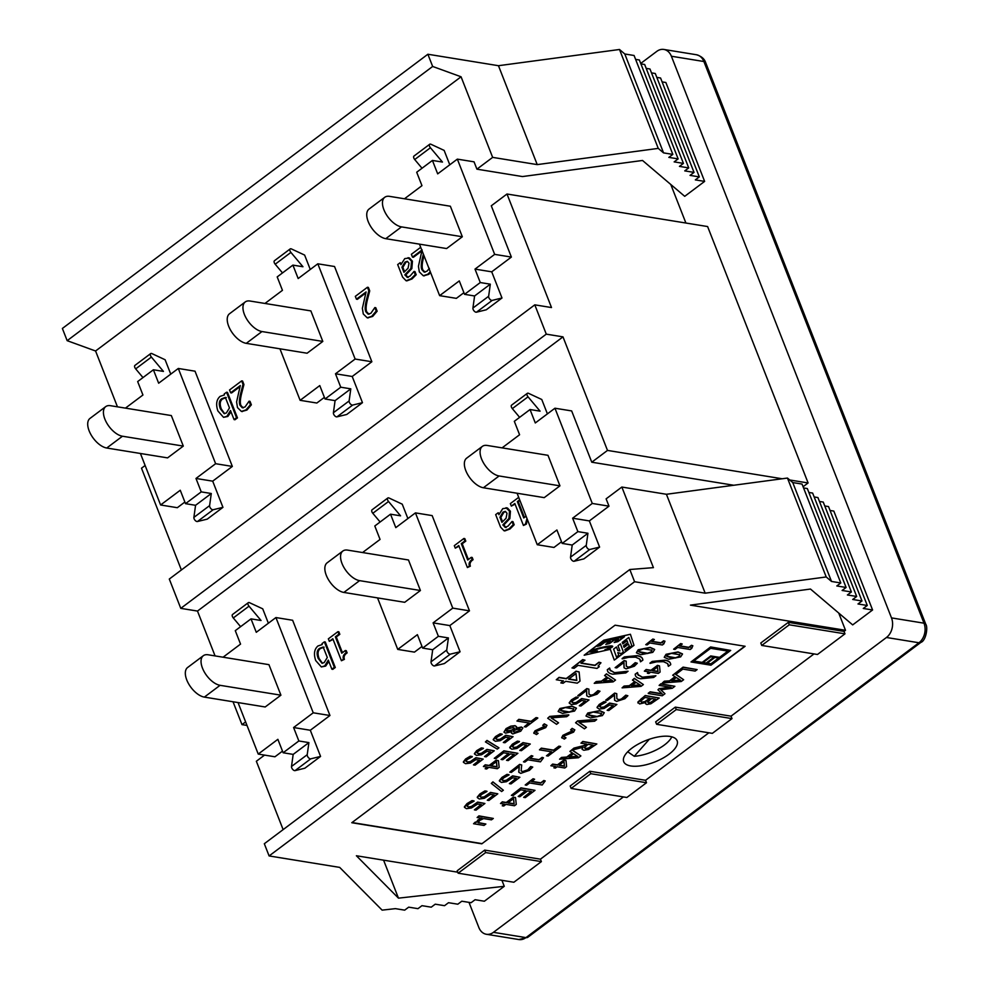 <?xml version="1.0" encoding="UTF-8"?>
<svg xmlns="http://www.w3.org/2000/svg" width="989" height="989" viewBox="0 0 989 989"><rect width="100%" height="100%" fill="white"/><g stroke="black" fill="none" stroke-linecap="round" stroke-linejoin="round"><path stroke-width="1.48" d="M649.303 739.265L634.27 756.288L627.731 751.776M634.27 756.288A27.247 11.027 158.6 0 0 671.803 736.842M640.724 63.432L656.77 51.391A14.341 10.83 99.2 0 1 663.854 49.45A14.341 10.83 99.2 0 1 671.383 56.237L891.497 617.902A14.341 10.83 99.2 0 1 886.453 637.485L493.449 932.33A14.341 10.83 99.2 0 1 486.365 934.271A14.341 10.83 99.2 0 1 478.837 927.484L468.996 902.376M630.772 765.956A28.681 11.608 -21.4 0 1 623.713 761.678A28.681 11.608 -21.4 0 1 646.188 740.402A28.681 11.608 -21.4 0 1 677.131 740.749A28.681 11.608 -21.4 0 1 662.358 758.452A28.681 11.608 -21.4 0 1 630.772 765.956M457.19 870.765L484.697 850.12L485.661 852.567L458.142 873.2L457.19 870.765M484.697 850.12L540.427 859.169L541.379 861.604L485.661 852.567M541.379 861.604L513.872 882.25L458.142 873.2M570.183 785.995L589.827 771.259L590.792 773.695L571.135 788.443L570.183 785.995M589.827 771.259L645.557 780.296L646.509 782.732L590.792 773.695M646.509 782.732L626.865 797.48L571.135 788.443M761.74 645.434L760.788 642.998L788.295 622.353L844.025 631.402L844.977 633.838L817.47 654.483L761.74 645.434L789.259 624.801L788.295 622.353M844.977 633.838L789.259 624.801M656.609 724.307L655.658 721.871L675.314 707.123L731.032 716.172L731.996 718.607L712.34 733.356L656.609 724.307L676.266 709.57L675.314 707.123M731.996 718.607L676.266 709.57M245.618 721.908L241.996 724.628L233.033 701.757M247.003 725.432L241.996 724.628M634.592 581.73L705.182 593.177L826.211 576.958L831.514 581.458L840.798 582.966L802.042 484.066L792.758 482.558L787.454 478.058L666.425 494.277L621.846 487.045L653.42 567.637L629.808 569.516L634.592 581.73L269.107 855.942L339.684 867.39L382.125 910.14L395.402 908.644L404.686 910.152L408.68 907.16L417.964 908.668L421.957 905.677L431.241 907.173L435.234 904.181L444.531 905.689L448.512 902.697L457.808 904.206L461.801 901.214L471.085 902.71L475.079 899.718L484.363 901.226L504.266 886.305L398.468 898.148L356.386 855.757L457.759 872.199M282.495 751.121L274.942 756.783L258.228 754.075L277.872 739.327L283.138 752.765L298.851 740.971L293.597 727.533L313.241 712.797L275.919 617.556L256.275 632.305L251.008 618.867L261.047 620.499L249.005 606.17A2.918 1.508 -126.9 0 1 248.276 602.697A2.918 1.508 -126.9 0 1 249.599 602.721L262.728 608.828L268.365 623.218M238.04 702.573L258.228 754.075M398.468 898.148L383.584 860.17M504.266 886.305L501.918 880.309M283.138 829.61L256.349 761.258L264.545 755.101M180.777 608.359L169.292 579.047L534.789 304.847L546.274 334.146L180.777 608.359L197.491 611.066L562.988 336.866L607.493 450.415L591.768 462.209L733.776 485.253M181.383 569.973L141.501 468.205L145.123 465.498M215.07 655.917L197.491 611.066M803.08 486.736L808.1 482.966L707.617 226.555L506.998 194.005L551.503 307.554L534.789 304.847M607.493 450.415L782.188 478.763M789.729 479.986L808.1 482.966M840.798 582.966L836.805 585.958L846.102 587.466L842.109 590.458L851.393 591.966L812.637 493.066L808.866 492.46M846.102 587.466L807.333 488.566L803.562 487.96M831.514 581.458L792.758 482.558M826.211 576.958L787.454 478.058M705.182 593.177L666.425 494.277M838.746 613.056L845.496 630.29L690.433 605.132L810.486 589.048L852.679 624.9L872.582 609.978L863.286 608.47L867.279 605.478L828.522 506.578L824.752 505.96M872.582 609.978L833.814 511.078L830.043 510.46M851.393 591.966L847.4 594.97L856.684 596.466L852.703 599.47L861.988 600.978L857.995 603.97L867.279 605.478M861.988 600.978L823.231 502.066L819.448 501.46M856.684 596.466L817.928 497.566L814.157 496.96M511.375 257.078L491.731 271.827L475.004 269.107L494.661 254.371L511.375 257.078L491.286 205.799L506.998 194.005M670.789 184.486L685.896 223.032M494.661 254.371L457.338 159.13L474.052 161.837L476.921 169.168L522.476 176.561L642.529 160.465L684.722 196.329L704.625 181.395L695.329 179.899L699.322 176.895L690.038 175.387L694.031 172.395L684.747 170.887L688.727 167.895L679.443 166.387L683.436 163.395L674.152 161.887L678.145 158.895L668.848 157.387L672.841 154.395L663.557 152.887L658.254 148.387L537.225 164.607L498.468 65.707L619.497 49.487L624.801 53.987L634.085 55.495L672.841 154.395M662.086 81.889L665.857 82.495L704.625 181.395M845.496 630.29L844.025 631.402M731.032 716.172L814.009 653.914M645.557 780.296L708.878 732.787M540.427 859.169L623.404 796.924M640.909 63.877L644.68 64.495L683.436 163.395M635.606 59.377L639.376 59.995L678.145 158.895M624.801 53.987L663.557 152.887M619.497 49.487L658.254 148.387M656.795 77.389L660.565 77.995L699.322 176.895M651.491 72.877L655.274 73.495L694.031 172.395M646.2 68.377L649.971 68.995L688.727 167.895M117.456 406.825L95.574 350.996L67.165 340.673L62.381 328.459L427.878 54.247L432.663 66.461L461.059 76.783L492.646 157.375L476.921 169.168M492.646 157.375L537.225 164.607M508.099 802.771L514.045 803.736L513.501 798.716M351.775 822.724L615.084 625.184L745.113 646.274L481.804 843.827L351.775 822.724M481.804 843.827L744.766 646.225M352.022 822.539L481.705 843.58M427.878 54.247L498.468 65.707M184.881 502.029L177.328 507.703L160.601 504.983L180.258 490.247L185.524 503.673L201.237 491.879L211.287 493.511L209.606 505.614A2.918 1.508 53.1 0 0 210.744 508.47A2.918 1.508 53.1 0 0 213.154 509.731L222.958 507.345L212.697 481.161L195.983 478.453L215.627 463.705L178.304 368.464L158.648 383.213L153.394 369.775L137.669 381.569L142.935 395.007L125.442 408.123M140.426 453.481L160.601 504.983M67.165 340.673L432.663 66.461M95.574 350.996L461.059 76.783M269.107 855.942L264.323 843.728L629.808 569.516M608.989 506.17L589.345 520.906L572.631 518.199L592.275 503.45L608.989 506.17L606.121 498.839L621.846 487.045M592.275 503.45L554.953 408.222L571.667 410.93L591.768 462.209M546.274 334.146L562.988 336.866M559.292 765.152L564.385 765.981L563.94 761.666M569.355 756.857L577.465 756.264M490.989 765.733L496.935 766.698L496.391 761.691M584.276 747.486L585.624 748.463L588.406 748.067L592.918 745.113M560.565 710.374L569.293 711.969L572.903 710.572L573.632 708.693M604.007 680.988L612.129 680.395M652.802 670.554L657.895 671.383L657.438 667.068M568.86 678.961L576.711 680.234L576.006 673.596M693.722 661.023L702.153 662.383L710.745 655.942L719.535 657.364L727.867 651.108M707.209 663.199L710.943 663.804L718.632 658.044M703.117 662.543L706.171 663.038L713.86 657.265M617.791 650.527L616.481 646.954L617.791 650.527L619.893 650.861L618.014 645.718L620.424 643.913L623.478 652.27L620.832 654.248L620.474 653.284L617.89 652.864L618.854 655.484L616.555 657.203L613.6 649.118L616.481 646.954M616.468 656.956L618.755 655.237L617.804 652.616L620.474 653.284M620.733 654.001L623.379 652.023L620.412 643.913M614.663 642.133L617.779 641.428L623.824 636.891M597.739 645.941L600.261 645.372L604.675 642.059L610.201 641.082L604.761 642.306L600.36 645.619L597.245 646.324L603.797 641.404L624.43 636.755L617.865 641.676L614.157 642.504L618.422 639.314L613.798 640.353L609.533 643.555L605.787 644.395L610.201 641.082M606.294 644.012L609.434 643.307L613.699 640.106L618.422 639.314M625.271 650.638L631.823 645.718L628.806 637.472L631.909 645.965L625.357 650.886L624.887 649.6L629.301 646.287L628.485 644.049L624.071 647.362L623.503 645.817L627.768 642.615L627.075 640.711L622.81 643.913L622.254 642.38L628.806 637.46M622.724 643.666L627.075 640.711M623.985 647.115L628.485 644.049M605.045 649.662C609.731 648.265 612.253 647.14 612.624 646.299M589.679 651.875L597.096 650.972M591.929 651.071L591.805 650.972C590.779 649.897 610.51 645.669 610.411 646.979L610.374 647.115M513.254 730.698L514.577 732.256L519.274 730.723L519.645 728.559M506.257 730.834L511.449 730.414L514.614 728.114M666.685 656.189L675.4 657.784L679.01 656.387L679.74 654.508M631.872 685.513L639.994 684.92M588.43 714.886L597.158 716.481L600.768 715.096L601.497 713.217M638.82 651.664L647.548 653.259L651.145 651.875L651.875 649.983M672.124 680.642L680.247 680.049M647.523 701.757L648.5 702.672L650.7 702.338L655.361 699.174M640.501 701.04L641.465 702.165L644.828 701.621L649.748 698.259M648.302 693.524L662.234 695.774L664.967 693.734L660.763 689.803L672.199 688.307L674.869 686.304L660.936 684.042L659.119 685.414L671.111 687.355L659.144 688.888L657.945 689.79L662.271 693.994L650.268 692.053L648.215 693.277L650.169 691.806L661.987 693.722M657.945 689.79L659.045 688.653L670.233 687.219M659.119 685.414L660.85 683.795L674.869 686.304M660.912 689.79L664.967 693.734M473.558 823.738L484.004 825.432L485.871 824.035L478.083 822.761L479.702 820.474L483.621 818.571L491.459 819.844L493.326 818.447L479.01 816.123L477.143 817.52L482.063 818.323L473.558 823.738L475.301 822.106L476.401 822.292L477.947 819.943L481.964 818.076M477.143 817.52L478.923 815.876L493.326 818.447M478.095 822.539L485.871 824.035M500.521 803.501L502.325 801.832L506.244 802.475L513.316 797.171L515.467 797.517L513.402 797.418L506.343 802.709L502.424 802.079L500.521 803.501L504.439 804.144L502.251 805.788L503.76 806.023L505.948 804.378L514.453 805.763L516.27 804.403L515.553 797.764M502.251 805.788L504.093 804.082M525.208 784.982L533.083 778.751L534.604 779.233L533.182 778.998L525.208 784.982L526.63 785.217L529.634 782.954L542.195 784.994L545.211 780.951L543.938 780.741L540.872 783.041L531.538 781.533L534.604 779.233M531.785 781.347L540.785 782.806L543.851 780.506L545.211 780.951M550.861 765.746L552.653 764.077L557.45 764.843L563.953 759.96L566.017 760.529L564.051 760.207L557.536 765.09L552.752 764.312L550.861 765.746L555.645 766.512L553.889 767.835L555.385 768.082L557.141 766.759L564.793 767.996L566.598 766.636L566.017 760.529M553.889 767.835L555.299 766.463M572.322 750.045L580.877 755.93L572.137 750.095L582.805 747.313L582.125 749.328L583.831 750.268L588.554 749.501L596.837 743.963L582.904 741.701L580.939 743.172L586.489 744.074L584.239 745.755L574.04 748.352L569.924 751.43L572.483 753.062L566.858 757.29L561.628 757.661L559.564 759.206L578.466 757.747L580.877 755.93M559.564 759.206L561.529 757.413L566.771 757.042L572.26 752.926M569.924 751.43L573.941 748.104L584.14 745.508L586.143 744.012M580.939 743.172L582.805 741.453L596.837 743.963M582.088 749.205L582.459 747.4M483.411 766.475L485.216 764.806L489.147 765.437L496.206 760.133L498.444 760.726L496.305 760.38L489.234 765.684L485.315 765.041L483.411 766.475L487.342 767.105L485.154 768.75L486.65 768.997L488.838 767.353L497.343 768.725L499.161 767.365L498.444 760.726M485.154 768.75L486.996 767.056M509.743 747.363L512.376 744.161L517.408 741.132L519.373 741.453L517.507 741.379L512.475 744.396L509.817 747.845L511.808 749.205L516.827 748.512L523.033 744.581L526.729 745.187L519.769 750.416L521.401 750.676L530.277 744.025L523.094 742.863L516.827 747.288L513.823 747.709L512.426 746.67L514.119 744.63L519.472 741.688M512.327 746.435L513.724 747.461L516.728 747.041L522.996 742.615L530.277 744.025M519.769 750.416L526.383 745.137M547.708 718.237L549.723 716.407L568.724 714.862L549.822 716.654L547.708 718.237L556.56 724.307L558.55 722.811L551.071 717.866L566.722 716.679L568.823 715.109M551.318 717.853L558.55 722.811M558.142 711.437L559.935 708.47L571.902 706.109L576.352 708.099M577.823 695.638L586.823 688.579L588.888 689.148L586.91 688.826L577.823 695.638L579.443 695.897L586.675 690.47L586.811 695.848L588.826 696.874L597.059 694.191L599.989 691.224L598.011 690.903L595.588 693.821L590.742 695.354L588.987 694.154L588.888 689.148M588.937 694.018L590.643 695.106L593.116 694.847L597.912 690.656L599.989 691.224M586.712 695.601L586.576 690.223M594.228 683.337L613.118 681.866L615.529 680.061L606.566 674.078L604.588 675.561L607.147 677.193L601.522 681.421L596.293 681.792L594.228 683.337L596.194 681.545L601.423 681.174L606.925 677.057M604.588 675.561L606.48 673.83L615.529 680.061M615.133 667.649L624.133 660.59L626.198 661.146L624.22 660.825L615.133 667.649L616.753 667.909L623.985 662.482L624.121 667.859L626.136 668.873L634.369 666.203L637.299 663.236L635.321 662.914L632.898 665.832L628.052 667.352L626.297 666.153L626.198 661.146M626.247 666.03L627.953 667.118L630.426 666.846L635.222 662.667L637.299 663.236M624.022 667.612L623.886 662.234M645.755 644.68L652.851 639.042L654.372 639.512L652.95 639.277L645.755 644.68L647.177 644.902L649.798 642.949L662.346 644.976L663.879 643.839L663.112 643.369M651.949 641.329L660.936 642.788L663.607 640.785L664.979 641.231L663.706 641.033L661.035 643.035L651.689 641.515L654.372 639.512M663.087 643.246L663.879 643.839L664.979 641.231M477.267 797.159L479.9 793.944L484.919 790.928L486.897 791.237L485.018 791.163L479.986 794.192L477.341 797.641L479.319 799.001L484.35 798.308L490.544 794.377L494.253 794.983L487.28 800.212L488.925 800.472L497.788 793.821L490.618 792.659L484.338 797.085L481.346 797.493L479.949 796.466L481.643 794.427L486.984 791.484M479.85 796.232L481.247 797.258L484.239 796.837L490.519 792.412L497.788 793.821M487.28 800.212L493.907 794.921M499.358 780.581L501.979 777.379L507.011 774.35L508.976 774.671L507.11 774.597L502.078 777.626L499.433 781.075L501.411 782.435L506.43 781.73L512.636 777.811L516.345 778.405L509.372 783.634L511.016 783.906L519.88 777.255L512.698 776.081L506.43 780.519L503.426 780.927L502.029 779.901L503.735 777.861L509.075 774.919M501.942 779.653L503.339 780.68L506.331 780.272L512.611 775.846L519.88 777.255M509.372 783.634L515.998 778.355M523.478 761.839L531.353 755.608L532.873 756.091L531.452 755.856L523.478 761.839L524.899 762.074L527.903 759.812L540.464 761.851L543.48 757.809L542.207 757.599L539.141 759.898L529.807 758.39L532.873 756.091M530.055 758.204L539.042 759.663L542.12 757.351L543.48 757.809M561.678 737.609L564.348 739.092L565.992 737.856L563.866 736.892L564.534 735.791L573.608 732.132L574.807 729.82L572.248 728.621L570.604 729.857L572.718 730.822L572.062 731.922L562.988 735.581L561.789 737.893M561.69 737.646L562.889 735.334L572.656 730.698M570.604 729.857L572.161 728.374L574.832 729.857M563.829 736.768L565.992 737.856M597.059 707.296L599.309 704.353L603.958 701.597L605.936 701.918L604.056 701.831L599.408 704.601L597.133 707.691L599.21 709.064L604.094 708.47L609.632 705.033L613.353 705.627L607.159 710.275L608.804 710.535L616.889 704.477L609.706 703.303L604.069 707.259L601.225 707.555L599.705 706.628L600.991 704.897L606.034 702.153M599.618 706.381L601.127 707.308L603.982 707.011L609.607 703.068L616.889 704.477M607.159 710.275L613.007 705.577M635.148 674.226L637.509 672.545L635.247 674.473L635.507 675.561L635.247 674.473C635.284 676.661 637.126 678.083 640.748 678.738L653.642 677.465L655.917 675.759L649.291 677.304L642.491 677.428L637.769 674.572M637.732 674.449L642.405 677.181L655.917 675.759M644.358 671.148L646.163 669.479L650.947 670.258L657.462 665.374L659.515 665.931L657.549 665.622L651.046 670.505L646.262 669.726L644.358 671.148L649.143 671.927L647.387 673.237L648.895 673.484L650.651 672.174L658.291 673.41L660.108 672.05L659.515 665.931M647.387 673.237L648.796 671.865M673.62 649.192L680.716 643.555L682.237 644.037L680.815 643.802L673.62 649.192L675.042 649.427L677.663 647.461L690.211 649.501L691.744 648.351L690.977 647.894M679.802 645.854L688.801 647.313L691.472 645.298L692.844 645.755L691.571 645.545L688.888 647.56L679.554 646.04L682.237 644.037M690.94 647.77L691.744 648.351L692.844 645.755M474.423 753.618L476.673 750.676L481.322 747.919L483.3 748.228L481.42 748.154L476.772 750.923L474.497 754.014L476.574 755.386L481.445 754.792L486.996 751.356L490.705 751.949L484.523 756.597L486.155 756.857L494.24 750.799L487.058 749.625L481.433 753.581L478.589 753.878L477.069 752.95L478.342 751.207L483.398 748.475M476.97 752.703L478.491 753.63L481.334 753.334L486.971 749.39L494.24 750.799M484.523 756.597L490.359 751.9M493.227 739.5L495.489 736.57L500.137 733.801L502.103 734.122L500.224 734.048L495.576 736.805L493.313 739.896L495.378 741.268L500.261 740.674L505.799 737.238L509.52 737.843L503.327 742.479L504.971 742.751L513.056 736.681L505.874 735.519L500.236 739.463L497.393 739.76L495.885 738.832L497.158 737.102L502.202 734.37M495.786 738.585L497.306 739.525L500.15 739.216L505.775 735.272L513.056 736.681M503.327 742.479L509.174 737.782M516.963 721.03L518.829 719.324L531.105 721.315L536.05 717.606L537.707 717.878L536.149 717.853L531.204 721.562L518.928 719.572L516.963 721.03L529.251 723.033L524.306 726.742L525.95 727.002L537.793 718.113M524.306 726.742L528.905 722.971M556.263 679.752L559.032 677.366L566.24 678.528L576.055 671.172L579.109 671.902L576.154 671.42L566.338 678.775L559.131 677.613L556.263 679.752L563.483 680.927L560.837 682.904L563.1 683.275L565.745 681.297L577.255 683.164L579.999 681.112L579.109 671.902M560.837 682.904L563.137 680.865M691.014 661.962L710.621 646.93L730.673 650.416L710.72 647.177L691.014 661.962L710.967 665.201L730.673 650.416M614.28 660.108L610.337 649.316L614.28 660.108L633.986 645.322L630.413 634.258L603.871 640.439L584.165 655.213L610.337 649.316M584.165 655.213L603.772 640.192L630.413 634.258M572.001 667.958L582.731 659.589L584.969 660.182L582.83 659.824L572.001 667.958L574.139 668.304L578.083 665.35L596.997 668.416L599.297 666.685L598.135 665.993L600.966 662.766L599.037 662.457L595.007 665.486L580.939 663.199L584.969 660.182M581.186 663.013L594.908 665.238L598.938 662.21L600.966 662.766M598.11 665.869L599.297 666.685M503.97 732.095L506.084 728.596L510.806 726.136L515.046 725.666L516.555 726.68M516.196 728.139L521.413 727.026L522.785 727.929M511.387 732.973L511.437 731.835M485.438 741.923L487.021 740.427L498.951 747.832L487.12 740.674L485.438 741.923L497.257 749.106L498.951 747.832M463.359 761.913L465.609 758.971L470.257 756.214L472.235 756.536L470.356 756.449L465.708 759.218L463.433 762.309L465.51 763.681L470.393 763.088L475.932 759.651L479.653 760.244L473.459 764.893L475.103 765.152L483.188 759.095L476.006 757.92L470.368 761.876L467.525 762.173L466.004 761.246L467.29 759.515L472.334 756.77M465.918 760.998L467.426 761.926L470.282 761.629L475.907 757.685L483.188 759.095M473.459 764.893L479.306 760.195M664.262 657.252L666.054 654.285L678.021 651.924L682.472 653.914M650.057 663.359L656.684 661.814L663.471 661.69L667.587 663.582L668.366 666.339L670.727 664.645C670.678 662.457 668.848 661.035 665.214 660.392L652.32 661.666L649.958 663.125L652.221 661.418L665.115 660.145C668.749 660.788 670.591 662.21 670.629 664.398M670.727 664.645L670.406 663.434M668.366 666.339L668.144 664.46M622.081 687.862L640.983 686.391L643.394 684.586L634.431 678.59L632.453 680.086L635.012 681.718L629.387 685.933L624.158 686.304L622.081 687.862L624.059 686.069L629.288 685.698L634.777 681.569M632.453 680.086L634.345 678.355L643.394 684.586M605.688 700.163L614.676 693.104L616.753 693.66L614.775 693.338L605.688 700.163L607.308 700.422L614.54 694.995L614.676 700.36L616.691 701.386L624.912 698.716L627.854 695.749L625.864 695.428L623.441 698.345L618.595 699.866L616.852 698.667L616.753 693.66M616.802 698.543L618.508 699.631L620.981 699.359L625.777 695.18L627.854 695.749M614.577 700.125L614.441 694.748M586.007 715.962L587.8 712.995L599.767 710.634L604.217 712.612M575.573 722.761L577.588 720.932L596.59 719.386L577.687 721.166L575.573 722.761L584.425 728.831L586.415 727.335L578.936 722.39L594.587 721.204L596.688 719.621M579.171 722.366L586.415 727.335M539.462 749.847L541.329 748.129L553.617 750.119L558.884 746.163L560.528 746.435L558.983 746.411L553.704 750.367L541.428 748.376L539.462 749.847L551.751 751.838L546.484 755.794L548.129 756.053L560.627 746.683M546.484 755.794L551.405 751.776M509.743 772.137L519.633 764.398L521.697 764.967L519.732 764.645L509.743 772.137L511.362 772.397L519.299 766.438L518.829 772.273L520.77 773.361L529.449 770.344L532.737 767.081L530.772 766.772L527.866 770.048L522.687 771.828L521.141 770.864L521.697 764.967M521.092 770.74L522.588 771.593L527.78 769.801L530.673 766.524L532.737 767.081M518.731 772.026L519.213 766.203M491.298 783.387L492.918 781.854L503.352 790.223L493.017 782.101L491.298 783.387L501.608 791.534L503.352 790.223M464.385 806.826L467.006 803.612L472.037 800.596L474.003 800.905L472.136 800.83L467.105 803.859L464.459 807.308L466.437 808.668L471.456 807.976L477.662 804.045L481.371 804.65L474.399 809.88L476.043 810.139L484.907 803.488L477.724 802.326L471.456 806.752L468.452 807.16L467.055 806.134L468.761 804.094L474.102 801.152M466.969 805.887L468.366 806.925L471.357 806.505L477.638 802.079L484.907 803.488M474.399 809.88L481.025 804.589M636.397 652.728L638.189 649.773L650.156 647.399L654.607 649.39M622.192 658.847L628.819 657.289L635.606 657.178L639.722 659.057L640.501 661.814L642.862 660.133C642.813 657.932 640.983 656.523 637.349 655.868L624.455 657.141L622.093 658.6L624.368 656.894L637.25 655.62C640.884 656.276 642.726 657.697 642.763 659.886M642.862 660.133L642.541 658.909M640.501 661.814L640.291 659.935M607.283 669.714L609.644 668.02L607.382 669.949L607.654 671.036L607.382 669.949C607.419 672.137 609.261 673.558 612.896 674.214L625.777 672.94L628.052 671.234L621.426 672.792L614.639 672.903L609.904 670.06M609.867 669.936L614.54 672.668L628.052 671.234M569.194 702.771L571.457 699.841L576.105 697.072L578.071 697.393L576.191 697.319L571.543 700.076L569.281 703.167L571.345 704.539L576.228 703.945L581.767 700.509L585.488 701.114L579.294 705.75L580.939 706.022L589.024 699.952L581.841 698.79L576.204 702.734L573.36 703.031L571.852 702.103L573.126 700.373L578.169 697.641M571.753 701.856L573.274 702.796L576.117 702.487L581.742 698.543L589.024 699.952M579.294 705.75L585.142 701.053M544.791 726.173L535.024 730.809L533.751 732.973L536.483 734.567L538.127 733.331L536.001 732.367L536.668 731.267L545.755 727.607L546.942 725.308L544.383 724.096L542.738 725.333L544.852 726.297L544.197 727.409L535.123 731.056L533.924 733.368M542.738 725.333L544.296 723.849L546.966 725.345M535.976 732.243L538.127 733.331M494.265 758.328L503.871 750.812L517.89 753.309L503.957 751.059L494.265 758.328L495.909 758.6L503.648 752.79L508.828 753.63L501.089 759.441L502.733 759.7L510.472 753.902L514.28 754.52L506.553 760.318L508.198 760.59L517.89 753.309M506.553 760.318L513.934 754.459M501.089 759.441L508.482 753.581M511.375 795.366L520.968 787.85L535 790.347L521.067 788.085L511.375 795.366L513.019 795.626L520.758 789.828L525.938 790.668L518.199 796.466L519.843 796.738L527.582 790.928L531.39 791.546L523.651 797.357L525.307 797.629L535 790.347M523.651 797.357L531.044 791.497M518.199 796.466L525.592 790.607M675.128 673.843L683.646 679.715L674.77 673.781L676.291 674.028L682.867 669.096L695.156 671.086L697.109 669.615L683.176 667.352L672.705 675.215L675.264 676.847L669.64 681.075L664.41 681.446L662.333 682.991L681.236 681.52L683.646 679.715M662.333 682.991L664.311 681.198L669.541 680.828L675.03 676.699M672.705 675.215L683.09 667.118L697.109 669.615M637.88 702.054L645.224 695.514L659.255 698.024L645.322 695.761L641.095 698.926L637.992 703.031L637.88 702.054L639.599 703.958L645.829 702.45L645.594 703.772L646.806 704.489L650.91 703.76L659.255 698.024M645.545 703.636L645.594 702.573M648.5 702.672L647.622 702.005L651.64 698.568L655.707 699.235L650.799 702.586L648.586 702.919L647.622 702.005M641.465 702.165L640.6 701.275L644.939 697.48L650.094 698.321L644.927 701.869L641.564 702.413L640.6 701.275M671.754 680.927L676.303 677.514L680.593 680.271L671.754 680.927M610.423 670.777L609.743 668.267M639.722 659.057L640.34 660.059M638.288 650.008L636.434 652.851L640.835 654.718L652.789 652.369L654.656 649.513L650.255 647.647L638.189 649.773M639.03 651.887L639.834 650.268L643.542 648.846L651.974 650.23L651.244 652.122L647.634 653.506L642.85 653.21L638.845 651.788M587.899 713.242L586.044 716.085L590.458 717.952L602.4 715.591L604.267 712.735L599.866 710.881L587.8 712.995M588.64 715.121L589.444 713.489L593.153 712.08L601.584 713.452L600.855 715.344L597.257 716.728L592.46 716.444L588.467 715.01M631.501 685.785L636.051 682.373L640.34 685.142L631.501 685.785M667.587 663.582L668.205 664.571M666.153 654.533L664.299 657.376L668.7 659.243L680.655 656.881L682.521 654.026L678.108 652.171L666.054 654.285M666.895 656.412L667.699 654.78L671.407 653.37L679.839 654.755L679.109 656.634L675.499 658.019L670.703 657.734L666.71 656.313M510.905 726.383L506.17 728.844L504.019 732.219L505.577 733.121L511.672 731.724L511.424 733.096L512.759 733.949L520.733 731.205L522.835 728.052L521.512 727.274L516.295 728.386L516.617 726.804L515.145 725.914L510.806 726.136M519.744 728.794L519.373 730.97L514.676 732.503L513.353 730.945L516.307 729.523L520.56 729.252M513.316 731.786L513.353 730.945M507.419 731.576L506.294 730.97L507.542 729.091L513.279 727.434L514.577 729.177L507.332 731.328M514.663 728.225L514.478 728.942M604.675 650.045L610.51 647.226C610.596 645.904 590.878 650.144 591.904 651.219L597.492 650.91L596.528 651.887L589.704 652.023C588.183 650.156 612.537 644.222 612.71 646.423C612.636 647.288 609.953 648.5 604.675 650.045M710.646 648.314L728.213 651.17L719.621 657.611L710.844 656.189L702.252 662.63L693.474 661.208L710.646 648.314M714.886 657.438L718.978 658.093L711.042 664.052L706.95 663.396L714.886 657.438M714.206 657.326L706.27 663.285L702.87 662.729L710.807 656.77L714.206 657.326M568.601 679.146L576.068 673.546L576.797 680.481L568.601 679.146M652.542 670.74L657.5 667.031L657.994 671.63L652.542 670.74M638.288 675.302L637.596 672.792M603.636 681.273L608.186 677.861L612.475 680.617L603.636 681.273M560.034 708.717L558.192 711.561L562.593 713.428L574.547 711.079L576.414 708.211L572.001 706.356L559.935 708.47M560.775 710.596L561.579 708.965L565.288 707.555L573.731 708.94L572.99 710.819L569.392 712.204L564.595 711.919L560.602 710.498M490.742 765.919L496.453 761.641L497.034 766.945L490.742 765.919M588.406 748.067L585.723 748.71L584.375 747.721L588.035 744.321L593.264 745.174L588.504 748.314M568.984 757.141L573.533 753.729L577.823 756.498L568.984 757.141M559.045 765.338L564.002 761.617L564.484 766.215L559.045 765.338M507.852 802.957L513.563 798.667L514.132 803.983L507.852 802.957M377.551 597.9L397.739 649.402L417.395 634.666L422.649 648.092L438.374 636.298L433.108 622.872L452.764 608.124L415.442 512.883L395.785 527.632L390.519 514.193L400.57 515.825L388.529 501.497A2.918 1.508 -126.9 0 1 387.787 498.023A2.918 1.508 -126.9 0 1 389.11 498.048L402.239 504.167L407.888 518.557M390.519 514.193L374.806 525.987L380.06 539.425L362.58 552.542M422.006 646.447L414.453 652.122L397.739 649.402M408.469 559.984L420.424 590.507L404.711 602.301L343.875 592.436L359.6 580.642A17.926 9.26 -126.9 0 1 343.813 567.266A17.926 9.26 -126.9 0 1 342.849 551.034A17.926 9.26 -126.9 0 1 347.634 550.119L408.469 559.984M415.442 512.883L432.156 515.603L469.478 610.843L449.822 625.58L433.108 622.872M469.478 610.843L452.764 608.124M505.663 511.511L503.896 512.314L500.854 517.42L502.56 521.772M407.678 261.467L405.91 262.27L402.857 267.376L404.563 271.728M251.008 618.867L235.283 630.661L240.55 644.099L223.069 657.215M268.946 664.657L280.913 695.18L265.188 706.974L204.352 697.109L220.077 685.315A17.926 9.26 -126.9 0 1 204.29 671.939A17.926 9.26 -126.9 0 1 203.338 655.707A17.926 9.26 -126.9 0 1 208.11 654.78L268.946 664.657M275.919 617.556L292.633 620.264L329.955 715.504L310.311 730.253L293.597 727.533M329.955 715.504L313.241 712.797M517.074 493.227L537.262 544.729L556.906 529.993L562.172 543.418L577.885 531.625L572.631 518.199M554.953 408.222L535.296 422.958L530.042 409.533L514.317 421.326L519.584 434.752L502.091 447.869M561.529 541.774L553.976 547.449L537.262 544.729M547.98 455.311L559.947 485.846L544.222 497.64L483.386 487.762L499.111 475.969A17.926 9.26 -126.9 0 1 483.324 462.605A17.926 9.26 -126.9 0 1 482.372 446.373A17.926 9.26 -126.9 0 1 487.144 445.446L547.98 455.311M105.724 406.615A17.926 9.26 53.1 0 1 110.496 405.7L171.332 415.565L183.299 446.088L167.574 457.882L106.738 448.017A17.926 9.26 -126.9 0 1 90.963 434.653A17.926 9.26 -126.9 0 1 89.999 418.409L105.724 406.615A17.926 9.26 53.1 0 0 106.676 422.859A17.926 9.26 53.1 0 0 122.463 436.223L183.299 446.088M178.304 368.464L195.018 371.184L232.341 466.425L212.697 481.161M232.341 466.425L215.627 463.705M279.936 348.808L300.124 400.322L319.768 385.574L325.035 399L340.76 387.206L335.494 373.78L355.138 359.044L317.815 263.803L298.171 278.539L292.905 265.114L302.955 266.746L290.914 252.418A2.918 1.508 -126.9 0 1 290.173 248.931A2.918 1.508 -126.9 0 1 291.495 248.968L304.624 255.075L310.262 269.465M292.905 265.114L277.192 276.908L282.446 290.333L264.965 303.45M324.392 397.368L316.839 403.03L300.124 400.322M310.855 310.905L322.81 341.428L307.097 353.221L246.261 343.344L261.974 331.55A17.926 9.26 -126.9 0 1 246.199 318.186A17.926 9.26 -126.9 0 1 245.235 301.954A17.926 9.26 -126.9 0 1 250.019 301.027L310.855 310.905M317.815 263.803L334.542 266.511L371.864 361.751L352.208 376.488L335.494 373.78M371.864 361.751L355.138 359.044M419.46 244.147L439.635 295.649L459.292 280.901L464.558 294.339L480.271 282.545L475.004 269.107M457.338 159.13L437.682 173.866L432.428 160.441L416.703 172.234L421.969 185.66L404.476 198.789M463.915 292.695L456.362 298.357L439.635 295.649M450.366 206.231L462.333 236.754L446.608 248.548L385.772 238.683L401.497 226.889A17.926 9.26 -126.9 0 1 385.71 213.513A17.926 9.26 -126.9 0 1 384.758 197.281A17.926 9.26 -126.9 0 1 389.53 196.354L450.366 206.231M226.283 397.541L222.624 398.938C219.966 400.805 219.521 404.142 221.289 408.939L224.651 413.674M491.731 271.827L501.992 297.998L492.188 300.396A2.918 1.508 -126.9 0 1 489.778 299.123A2.918 1.508 -126.9 0 1 488.64 296.267L490.321 284.177L480.271 282.545M432.428 160.441L442.466 162.072L430.425 147.744A2.918 1.508 -126.9 0 1 429.696 144.27A2.918 1.508 -126.9 0 1 431.019 144.295L444.148 150.402L449.785 164.792M142.985 377.588L135.678 368.872L151.391 357.078A2.918 1.508 53.1 0 1 150.662 353.605A2.918 1.508 53.1 0 1 151.985 353.629L165.114 359.749L170.751 374.139M409.483 257.993L404.761 258.599L400.928 264.644L400.162 262.715L397.677 264.57L402.585 277.105L406.108 280.765L411.078 278.799L415.269 274.583L414.032 271.431L410.027 276.055L407.208 277.377L404.884 274.757L410.917 268.439L411.511 261.059L407.987 257.709L409.483 257.993L412.438 261.207L411.844 268.588L405.811 274.917L408.136 277.526M414.032 271.431L414.96 271.592L416.196 274.732L412.017 278.947L406.825 280.876M400.162 262.715L401.349 263.507M367.438 287.267L355.323 296.354L356.423 299.185L366.078 291.94L362.382 308.321L363.272 313.97L367.203 317.803L371.765 316.282L376.216 311.041L374.856 307.554L370.85 313.315L368.056 314.119L365.881 311.782C364.83 309.767 364.99 305.898 366.35 300.162L368.798 290.729L367.438 287.267L368.365 287.416L369.725 290.877L367.278 300.31C365.918 306.046 365.757 309.928 366.808 311.931L368.984 314.279M374.856 307.554L375.783 307.715L377.155 311.189L372.692 316.431L367.673 317.852M365.769 293.016L357.363 299.333L356.423 299.185M226.543 392.225L227.47 392.373L237.471 417.89L234.986 419.744L234.059 419.596L236.532 417.729L226.543 392.225L224.219 393.968L224.392 394.945L220.127 396.366C216.443 399.556 215.701 404.414 217.889 410.954L223.526 417.333L226.938 416.307L230.486 410.497L234.059 419.596M231.018 411.832L227.866 416.456L223.526 417.333M241.65 380.889L229.535 389.975L230.647 392.806L240.29 385.574L236.594 401.942L237.484 407.592L241.415 411.436L245.977 409.903L250.44 404.674L249.067 401.188L245.062 406.936L242.268 407.752L240.092 405.416C239.041 403.401 239.202 399.519 240.574 393.783L243.01 384.35L241.65 380.889L242.577 381.037L243.937 384.498L241.501 393.943C240.129 399.68 239.968 403.549 241.019 405.564L243.195 407.901M249.067 401.188L250.007 401.336L251.367 404.822L246.904 410.064L241.885 411.473M239.981 386.65L231.574 392.954L230.647 392.806M423.947 255.619L423.341 258.265C421.969 263.989 421.809 267.871 422.859 269.886L425.035 272.222M430.623 272.643L428.744 274.373L423.725 275.795M421.821 250.971L413.414 257.276L412.487 257.128L421.809 250.13M352.208 376.488L362.469 402.671L352.677 405.07A2.918 1.508 -126.9 0 1 350.267 403.796A2.918 1.508 -126.9 0 1 349.117 400.941L350.798 388.838L340.76 387.206M324.108 647.152L320.448 648.549C317.79 650.416 317.345 653.754 319.113 658.55L322.463 663.285M589.345 520.906L599.606 547.09L589.803 549.476A2.918 1.508 -126.9 0 1 587.392 548.215A2.918 1.508 -126.9 0 1 586.254 545.359L587.936 533.256L577.885 531.625M530.042 409.533L540.081 411.152L528.039 396.824A2.918 1.508 -126.9 0 1 527.31 393.35A2.918 1.508 -126.9 0 1 528.633 393.375L541.762 399.494L547.399 413.884M310.311 730.253L320.572 756.424L310.769 758.823A2.918 1.508 -126.9 0 1 308.358 757.549A2.918 1.508 -126.9 0 1 307.22 754.706L308.902 742.603L298.851 740.971M337.929 631.662L328.348 638.845L329.325 641.342L332.811 638.721L341.428 660.739L343.467 659.206C342.602 656.684 343.504 654.533 346.199 652.752L345.322 650.515L341.749 653.197L335.345 636.829L338.906 634.147L337.929 631.662L338.856 631.81L339.833 634.308L336.272 636.978L342.429 652.691M345.322 650.515L346.249 650.663L347.127 652.901C344.432 654.681 343.529 656.832 344.395 659.354L341.428 660.739M333.07 639.376L329.325 641.342M519.917 500.496L518.273 501.732L524.442 517.445M527.298 519.324L526.408 524.108L523.441 525.493L525.48 523.96L526.989 518.533M515.071 504.143L511.325 506.096L514.824 503.488L523.441 525.493M507.481 508.037L502.746 508.643L498.913 514.7L498.159 512.759L495.674 514.614L500.582 527.149L504.093 530.809L509.075 528.843L513.254 524.627L512.018 521.487L508.025 526.099L505.206 527.421L502.882 524.813L508.915 518.483L509.508 511.103L505.972 507.753L507.481 508.037L510.435 511.251L509.842 518.644L503.809 524.961L506.133 527.57M512.018 521.487L512.957 521.636L514.181 524.776L510.003 528.991L504.823 530.92M498.159 512.759L499.334 513.551M463.89 538.473L454.297 545.656L455.274 548.153L458.76 545.532L467.389 567.538L469.429 566.017C468.551 563.495 469.466 561.344 472.149 559.564L471.271 557.326L467.71 560.009L461.294 543.641L464.867 540.958L463.89 538.473L464.818 538.622L465.794 541.107L462.222 543.789L468.378 559.502M471.271 557.326L472.21 557.475L473.076 559.712C470.393 561.492 469.478 563.643 470.356 566.165L467.389 567.538M459.02 546.188L455.274 548.153M324.367 641.836L325.294 641.985L335.283 667.501L332.798 669.355L331.871 669.207L334.356 667.34L324.367 641.836L322.043 643.579L322.216 644.556L317.951 645.978C314.267 649.167 313.525 654.026 315.714 660.565L321.338 666.945L324.751 665.918L328.311 660.108L331.871 669.207M328.83 661.443L325.69 666.067L321.338 666.945M449.822 625.58L460.083 651.763L450.292 654.149A2.918 1.508 -126.9 0 1 447.881 652.876A2.918 1.508 -126.9 0 1 446.731 650.033L448.413 637.93L438.374 636.298M420.696 247.312L411.375 254.297L412.487 257.128M422.13 249.883L418.434 266.264L419.324 271.913L423.255 275.746L427.817 274.225L430.289 271.79M429.387 268.39L426.902 271.258L424.108 272.074L421.932 269.725C420.881 267.722 421.042 263.84 422.402 258.104L423.366 254.111M251.367 404.822L250.44 404.674M243.937 384.498L243.01 384.35M318.186 658.402C316.418 653.605 316.863 650.268 319.509 648.388L323.168 647.004L327.297 657.512L324.194 662.543L321.994 663.26L318.186 658.402L319.113 658.55M335.283 667.501L334.356 667.34M470.356 566.165L469.429 566.017M473.076 559.712L472.149 559.564M462.222 543.789L461.294 543.641M465.794 541.107L464.867 540.958M499.927 517.272L502.968 512.166L505.218 511.375L507.023 513.254L506.047 518.285L501.918 522.353L499.927 517.272L500.854 517.42M514.181 524.776L513.254 524.627M503.809 524.961L502.882 524.813M509.842 518.644L508.915 518.483M518.693 497.356L510.349 503.599L511.325 506.096M526.074 516.209L523.762 517.952L517.346 501.584L519.67 499.841M526.408 524.108L525.48 523.96M518.273 501.732L517.346 501.584M344.395 659.354L343.467 659.206M347.127 652.901L346.199 652.752M336.272 636.978L335.345 636.829M339.833 634.308L338.906 634.147M220.362 408.791C218.594 403.994 219.039 400.656 221.697 398.777L225.356 397.393L229.473 407.901L226.37 412.932L224.169 413.649L220.362 408.791L221.289 408.939M237.471 417.89L236.532 417.729M377.155 311.189L376.216 311.041M369.725 290.877L368.798 290.729M401.93 267.215L404.983 262.122L407.233 261.319L409.026 263.198L408.061 268.229L403.92 272.309L401.93 267.215L402.857 267.376M416.196 274.732L415.269 274.583M405.811 274.917L404.884 274.757M411.844 268.588L410.917 268.439M422.649 648.092L432.7 649.724L448.413 637.93M432.7 649.724L431.019 661.826A2.918 1.508 53.1 0 0 432.156 664.67A2.918 1.508 53.1 0 0 434.567 665.943L444.37 663.557L460.083 651.763M387.787 498.023L372.074 509.817A2.918 1.508 53.1 0 0 372.804 513.291L380.122 521.994M342.849 551.034L327.136 562.828A17.926 9.26 53.1 0 0 328.088 579.059A17.926 9.26 53.1 0 0 343.875 592.436M420.424 590.507L359.6 580.642M325.035 399L335.086 400.632L350.798 388.838M335.086 400.632L333.404 412.734A2.918 1.508 53.1 0 0 334.542 415.59A2.918 1.508 53.1 0 0 336.952 416.863L346.756 414.465L362.469 402.671M290.173 248.931L274.447 260.725A2.918 1.508 53.1 0 0 275.189 264.211L282.508 272.915M245.235 301.954L229.522 313.748A17.926 9.26 53.1 0 0 230.474 329.98A17.926 9.26 53.1 0 0 246.261 343.344M322.81 341.428L261.974 331.55M562.172 543.418L572.211 545.05L587.936 533.256M572.211 545.05L570.529 557.153A2.918 1.508 53.1 0 0 571.679 560.009A2.918 1.508 53.1 0 0 574.09 561.27L583.881 558.884L599.606 547.09M527.31 393.35L511.585 405.144A2.918 1.508 53.1 0 0 512.327 408.618L519.633 417.333M482.372 446.373L466.647 458.167A17.926 9.26 53.1 0 0 467.612 474.399A17.926 9.26 53.1 0 0 483.386 487.762M559.947 485.846L499.111 475.969M464.558 294.339L474.596 295.971L490.321 284.177M474.596 295.971L472.915 308.061A2.918 1.508 53.1 0 0 474.052 310.917A2.918 1.508 53.1 0 0 476.475 312.19L486.267 309.792L501.992 297.998M429.696 144.27L413.971 156.064A2.918 1.508 53.1 0 0 414.712 159.538L422.019 168.241M384.758 197.281L369.033 209.075A17.926 9.26 53.1 0 0 369.997 225.307A17.926 9.26 53.1 0 0 385.772 238.683M462.333 236.754L401.497 226.889M283.138 752.765L293.177 754.397L308.902 742.603M293.177 754.397L291.495 766.5A2.918 1.508 53.1 0 0 292.645 769.343A2.918 1.508 53.1 0 0 295.056 770.616L304.847 768.218L320.572 756.424M248.276 602.697L232.551 614.49A2.918 1.508 53.1 0 0 233.293 617.964L240.611 626.667M203.338 655.707L187.613 667.501A17.926 9.26 53.1 0 0 188.578 683.733A17.926 9.26 53.1 0 0 204.352 697.109M280.913 695.18L220.077 685.315M151.391 357.078L163.432 371.407L153.394 369.775M135.678 368.872A2.918 1.508 -126.9 0 1 134.937 365.398L150.662 353.605M211.287 493.511L195.562 505.305L193.881 517.408A2.918 1.508 -126.9 0 0 195.031 520.263A2.918 1.508 -126.9 0 0 197.441 521.524L207.233 519.138L222.958 507.345M195.562 505.305L185.524 503.673M195.983 478.453L201.237 491.879M886.453 637.485L918.966 642.763L525.963 937.609A14.341 10.83 99.2 0 1 518.879 939.55L527.866 937.238A7.17 3.696 -126.9 0 1 525.963 937.609L493.449 932.33M663.854 49.45L696.367 54.729A14.341 10.83 99.2 0 1 703.884 61.516L923.998 623.181A14.341 10.83 99.2 0 1 918.966 642.763A7.17 3.696 53.1 0 0 920.87 642.393L527.866 937.238M671.383 56.237L703.884 61.516A7.17 2.905 -21.4 0 1 705.651 62.579L925.766 624.244C928.177 627.236 925.914 640.847 920.87 642.393M891.497 617.902L923.998 623.181A7.17 2.905 -21.4 0 1 925.778 624.269M428.744 274.373L427.817 274.225M422.859 269.886L421.932 269.725M423.341 258.265L422.402 258.104M246.904 410.064L245.977 409.903M241.019 405.564L240.092 405.416M241.501 393.943L240.574 393.783M325.69 666.067L324.751 665.918M320.448 648.549L319.509 648.388M510.003 528.991L509.075 528.843M504.044 525.555L503.117 525.406M510.435 511.251L509.508 511.103M503.896 512.314L502.968 512.166M227.866 416.456L226.938 416.307M222.624 398.938L221.697 398.777M372.692 316.431L371.765 316.282M366.808 311.931L365.881 311.782M367.278 300.31L366.35 300.162M412.017 278.947L411.078 278.799M406.046 275.511L405.119 275.35M412.438 261.207L411.511 261.059M405.91 262.27L404.983 262.122M431.019 661.826L446.731 650.033M434.567 665.943L450.292 654.149M372.804 513.291L388.529 501.497M333.404 412.734L349.117 400.941M336.952 416.863L352.677 405.07M275.189 264.211L290.914 252.418M570.529 557.153L586.254 545.359M574.09 561.27L589.803 549.476M512.327 408.618L528.039 396.824M472.915 308.061L488.64 296.267M476.475 312.19L492.188 300.396M414.712 159.538L430.425 147.744M291.495 766.5L307.22 754.706M295.056 770.616L310.769 758.823M233.293 617.964L249.005 606.17M197.441 521.524L213.154 509.731M193.881 517.408L209.606 505.614M106.738 448.017L122.463 436.223M486.365 934.271L518.879 939.55M696.367 54.729C701.288 56.163 704.391 58.771 705.651 62.579M424.182 275.906L423.255 275.746M242.342 411.585L241.415 411.436M368.131 317.951L367.203 317.803"/></g></svg>
